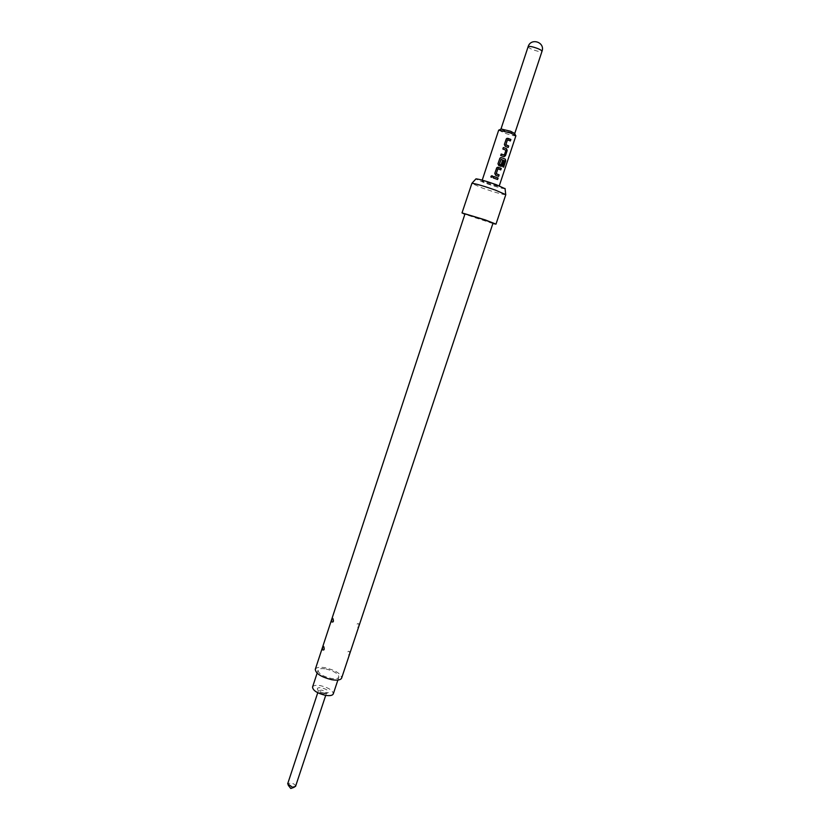 <?xml version="1.0" encoding="UTF-8"?>
<svg xmlns="http://www.w3.org/2000/svg" width="830" height="830" viewBox="0 0 830 830"><rect width="100%" height="100%" fill="white"/><g stroke="black" fill="none" stroke-linecap="round" stroke-linejoin="round"><path stroke-width="0.62" stroke-dasharray="4.15 3.11" d="M323.378 693.839L326.408 693.289C326.273 691.95 324.623 690.892 321.469 690.104L318.409 690.923C318.907 692.21 320.567 693.175 323.378 693.839M324.271 693.06L328.307 692.625C328.753 690.736 326.512 689.149 321.584 687.852C318.813 687.437 317.382 687.811 317.309 688.983C318.004 690.778 320.328 692.137 324.271 693.06M295.553 786.394C295.501 784.827 293.913 783.676 290.78 782.96L287.688 783.8M291.372 788.396L289.857 787.898M325.951 668.99C334.148 671.055 338.453 673.773 338.848 677.135C338.08 678.701 335.486 679.127 331.046 678.411C322.777 676.326 318.45 673.607 318.077 670.256C318.876 668.669 321.501 668.243 325.951 668.99M312.547 687.053C313.367 685.404 316.002 684.926 320.453 685.642C328.639 687.686 332.913 690.436 333.276 693.911M501.04 129.003L505.211 131.099L514.673 133.516M498.716 130.082L503.966 132.831C510.543 135.176 514.517 136.151 515.897 135.767M505.086 188.721C502.358 188.638 495.666 186.75 485 183.046L475.818 179.041M505.802 194.666C503.271 194.77 495.469 192.57 482.427 188.068L471.699 183.388M492.896 223.519L464.862 214.254M349.471 651.457C349.741 654.175 349.368 655.285 348.361 654.787C347.376 651.944 347.739 650.834 349.471 651.457M358.685 623.755C358.985 626.401 358.612 627.522 357.564 627.117C356.547 624.336 356.921 623.216 358.685 623.755M493.01 223.156L473.899 217.387L464.987 213.891M315.276 669.354C316.282 667.341 319.623 666.801 325.277 667.745C335.673 670.37 341.13 673.815 341.638 678.079M493.715 184.281L499.006 186.636L487.272 183.368L481.95 180.992L493.715 184.281M493.757 176.468L493.269 177.942L497.492 179.456M491.215 177.361L492.75 176.946M497.429 167.287L494.763 173.408L495.603 175.234L498.633 176.344M500.666 169.87L497.927 168.843M504.661 160.75L502.627 166.706L503.665 167.141M500.583 157.659L499.691 158.582M499.67 158.592L497.948 163.79L498.84 165.616M498.789 165.616L500.708 166.301M502.399 160.626L501.092 164.859M504.536 160.719L501.061 159.37M501.196 154.027L500.687 155.521L504.038 156.704M505.927 150.24L504.256 155.034M505.792 150.106L502.856 149.016M503.343 147.543L502.835 149.026M504.37 144.451L505.18 146.308L508.209 147.46M506.923 138.33L504.339 144.462M510.263 140.934L507.514 139.865M528.119 46.719C528.088 47.352 529.447 48.244 532.196 49.416C536.18 50.962 539.241 51.699 541.378 51.626L542 51.315M326.263 693.527L328.307 692.625M325.713 695.374L326.408 693.289M294.183 787.265L295.262 786.819M338.848 677.135L337.872 680.071M499.287 185.806L499.006 186.636M482.22 180.162L481.95 180.992M318.077 670.256L317.112 673.203M288.28 785.305L287.668 784.309M317.745 692.739L318.44 690.653M318.409 690.923L317.309 688.983"/><path stroke-width="1.25" d="M492.75 176.946L492.75 176.935C492.543 175.566 491.951 175.369 490.966 176.365L490.945 176.904L492.75 176.946C492.553 175.576 491.972 175.389 491.007 176.385L491.215 177.361M317.745 692.739L287.688 783.8L292.471 787.245L295.553 786.394L325.713 695.374M288.28 785.305L290.811 788.49L294.183 787.265M337.872 680.071L333.276 693.911C332.488 695.54 329.873 696.017 325.443 695.333C317.185 693.268 312.889 690.519 312.547 687.053L317.112 673.203M514.673 133.516L510.595 131.244L501.04 129.003M499.287 185.806L515.897 135.767L510.689 133.039L498.716 130.082L482.22 180.162M475.818 179.041L475.984 178.865C479.076 179.104 485.768 181.023 496.081 184.613L505.086 188.721M464.862 214.254L462.009 212.905L471.907 183.295C475.455 183.627 483.236 185.879 495.251 190.049L505.802 194.666L495.987 224.142L492.896 223.519M462.009 212.905L485.332 219.94L495.987 224.142M484.212 219.691L493.01 223.156L341.638 678.079C340.674 680.071 337.374 680.61 331.741 679.708C321.241 677.052 315.753 673.607 315.276 669.354L464.987 213.891L484.212 219.691M507.576 139.865L510.367 140.955L510.865 139.461L507.877 138.309L506.29 138.838L504.37 144.451L505.231 146.308L508.209 147.46L508.707 145.966L505.854 144.752L507.441 139.928M506.539 148.695L503.343 147.532L502.856 149.016L505.927 150.24L504.339 155.054L501.196 154.027L500.708 155.511L503.893 156.663L505.47 155.729L507.192 150.531L506.539 148.695L503.343 147.543M505.346 159.163L501.476 157.659L499.899 158.177L497.969 163.78L498.84 165.616L501.341 166.342L502.275 165.357L503.686 161.113L502.482 160.636L501.092 164.859L499.401 164.236L501.113 159.37L504.702 160.875L502.752 166.737L503.665 167.141L505.729 160.927L505.346 159.163L501.476 157.659M497.979 168.843L500.77 169.901L501.268 168.417L498.28 167.297L496.714 167.805L494.784 173.408L495.655 175.244L498.633 176.344L499.131 174.871L496.267 173.698L497.855 168.915M498.083 178.025L493.777 176.458L493.29 177.942L497.595 179.498L498.083 178.025L493.777 176.468M332.892 618.516C331.927 618.143 331.564 619.273 331.772 621.909C333.484 622.438 333.857 621.307 332.892 618.516M323.7 646.466C322.777 645.999 322.403 647.12 322.59 649.838C324.271 650.45 324.634 649.33 323.7 646.466M497.492 179.456L497.979 177.994M501.268 168.417L497.429 167.287M500.677 169.86L501.154 168.397M496.267 173.698L497.803 168.905M499.131 174.871L496.278 173.823M498.54 176.313L499.017 174.85M503.53 167.079L505.729 160.927M505.584 160.896L505.221 159.132M501.424 157.659L500.583 157.659M500.832 166.342L502.275 165.357M502.171 165.336L503.686 161.113M503.582 161.093L502.482 160.657M499.463 164.361L500.967 164.921M499.349 164.236L500.988 159.433M504.215 155.117L501.196 154.048M507.192 150.531L506.456 148.684M505.47 155.729L507.089 150.51M504.038 156.704L505.366 155.708M510.865 139.461L506.923 138.33M510.263 140.913L510.751 139.45M505.854 144.752L507.4 139.938M508.707 145.966L505.854 144.887M508.116 147.418L508.603 145.945M514.766 133.433L542 51.315C542.042 50.692 540.693 49.8 537.944 48.628C532.621 46.646 529.343 46.003 528.119 46.719L501.019 128.889M514.444 133.039L515.503 135.28M505.065 188.483L505.698 194.469M475.984 178.865L471.907 183.295M501.507 128.754L499.328 129.926M542 51.315C545.403 42.206 530.816 37.381 528.119 46.719"/></g></svg>
